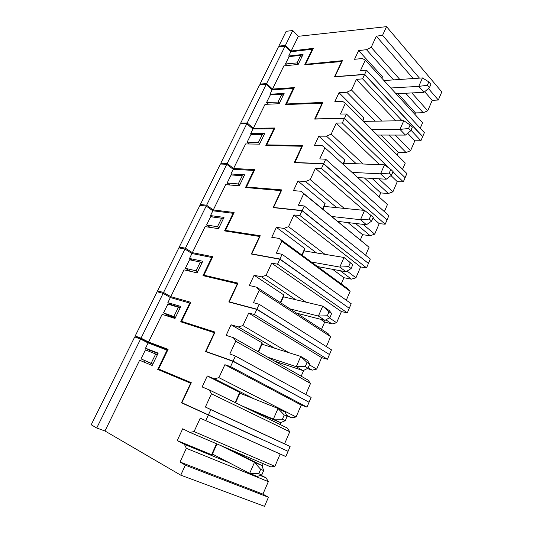<?xml version="1.0" encoding="UTF-8"?>
<svg xmlns="http://www.w3.org/2000/svg" width="533" height="533" viewBox="0 0 533 533"><rect width="100%" height="100%" fill="white"/><g stroke="black" fill="none" stroke-linecap="round" stroke-linejoin="round"><path stroke-width="0.8" d="M302.004 56.571L300.765 55.325L297.028 62.914L298.313 64.18M297.028 62.914L285.435 63.973L289.079 56.631L300.765 55.325M285.435 63.973L287.067 65.559M414.847 114.315L415.454 112.916L423.202 112.716L427.733 110.777L432.21 100.364L438.326 100.011L441.79 91.903L386.538 26.65L298.373 36.297L291.165 51.008L313.271 48.363L305.589 64.3L305.955 64.726M291.165 51.008L285.461 45.318L278.799 46.178L279.425 46.797M285.461 45.318L292.757 30.528L286.168 31.307L278.799 46.178M305.589 64.3L342.426 60.669L334.924 76.652L364.659 74.34L366.557 70.196L424.361 132.657L422.702 136.528L364.659 74.34M381.761 78.138L382.421 76.679L358.609 50.562L354.545 59.296L362.407 58.523L365.292 60.122L360.475 70.589L366.557 70.196M358.609 50.562L366.484 49.696L371.201 47.317L376.325 36.197L382.567 35.305L386.538 26.65M292.757 30.528L298.373 36.297M420.244 128.206L422.582 122.77L365.292 60.122M366.484 49.696L393.66 79.89M405.68 93.242L423.202 112.716M382.421 76.679L381.895 78.278M415.454 112.916L397.878 93.635M371.201 47.317L399.837 79.464M411.836 92.929L427.733 110.777M432.21 100.364L424.674 91.709M413.215 78.558L376.325 36.197M438.326 100.011L428.425 88.518M419.471 78.131L382.567 35.305M428.812 81.889L430.871 84.301L429.405 87.685L427.339 85.287L428.812 81.889L422.469 77.925L383.967 80.543M427.339 85.287L418.778 86.373L423.962 92.316L429.405 87.685M390.782 87.998L418.778 86.373L422.469 77.925M423.962 92.316L396.026 93.728M268.445 104.202L266.56 102.503L270.304 94.954L281.844 94.288L283.13 95.487M266.56 102.503L277.999 102.089L279.339 103.315M277.999 102.089L281.844 94.288M286.907 104.481L286.448 103.982L294.349 87.605L272.523 89.058L266.587 83.588L260.017 84.081L260.764 84.767M342.039 61.488L304.703 64.853L312.251 49.216L290.798 51.761L285.088 46.078L278.426 46.924L260.017 84.081M315.276 119.066L322.831 102.416L286.448 103.982M362.933 120.744L363.886 117.7L339.015 92.689L334.824 101.703L342.599 101.363L345.417 103.242L340.44 114.035L346.463 113.995L344.498 118.279L315.096 118.899M339.015 92.689L346.81 92.256L351.514 90.017L381.721 121.071M410.99 130.219L420.903 140.739L422.636 136.695L364.579 74.513L362.593 78.844L356.404 79.41L351.514 90.017M364.579 74.513L334.491 76.852L341.826 61.222M290.798 51.761L288.699 56.045L303.044 54.426L298.18 64.453L283.882 65.872L272.523 89.058M289.272 56.611L288.699 56.045M285.088 46.078L266.587 83.588M404.913 177.516L344.498 118.279M312.658 49.636L312.251 49.216M402.575 169.301L405.26 163.058L345.417 103.242M405.173 177.529L406.879 173.538L346.463 113.995M420.903 140.739L414.827 140.805L407.652 133.263M397.192 154.996L398.344 152.351L406.039 152.525L410.563 150.719L414.827 140.805M363.886 117.7L362.64 120.451M398.344 152.351L381.148 135.056M346.81 92.256L375.232 121.178M388.883 135.062L406.039 152.525M395.346 135.076L410.563 150.719M395.826 120.831L356.404 79.41M362.593 78.844L402.055 120.731M410.117 124.969L412.269 127.267L410.756 130.758L408.598 128.473L410.117 124.969L403.781 120.698L363.559 121.371M408.598 128.473L399.97 129.419L405.4 135.082L410.756 130.758M371.774 129.586L399.97 129.419L403.781 120.698M405.4 135.082L377.244 135.049M249.371 143.99L247.139 142.151L250.996 134.389L262.363 134.389L263.708 135.535M247.139 142.151L258.405 142.424L259.804 143.59M258.405 142.424L262.363 134.389M267.28 145.436L266.727 144.869L274.861 128.007L253.342 128.2L247.172 122.956L240.696 123.07L241.609 123.843M322.452 103.222L285.555 104.541L293.317 88.445L272.143 89.83L266.207 84.367L259.638 84.854L240.696 123.07M294.869 162.665L302.624 145.476L266.727 144.869M343.825 163.258L344.778 159.973L318.801 136.155L314.47 145.462L322.159 145.582L324.903 147.748L319.76 158.901L325.71 159.234L323.678 163.658L294.642 162.478M318.801 136.155L326.502 136.181L331.193 134.096L363.16 164.011M392.968 171.853L403.314 181.86L405.1 177.696L344.418 118.453L342.366 122.93L336.243 123.143L331.193 134.096M344.418 118.453L314.663 119.079L322.232 102.962M272.143 89.83L269.984 94.241L284.142 93.402L279.139 103.722L265.028 104.348L253.342 128.2M270.737 94.934L269.984 94.241M266.207 84.367L247.172 122.956M386.805 219.716L323.678 163.658M293.75 88.851L293.317 88.445M384.38 211.634L387.431 204.539L324.903 147.748M387.111 219.749L388.87 215.638L325.71 159.234M403.314 181.86L397.278 181.62L390.995 175.604M379.01 196.89L380.729 192.926L388.37 193.499L392.894 191.827L397.278 181.62M344.778 159.973L342.912 164.104M380.729 192.926L364.405 177.962M326.502 136.181L356.251 163.738M372.074 178.402L388.37 193.499M378.963 178.795L392.894 191.827M379.563 164.65L336.243 123.143M342.366 122.93L389.363 168.368M343.918 162.918L343.245 164.411M390.822 169.421L393.074 171.606L391.515 175.21L389.25 173.045L390.822 169.421L384.493 164.837L343.772 163.258M389.25 173.045L380.562 173.838L386.238 179.208L391.515 175.21M352.04 172.392L380.562 173.838L384.493 164.837M386.238 179.208L357.75 177.582M229.876 185.011L227.151 182.952L231.115 174.964L242.308 175.683L243.708 176.776M227.151 182.952L238.238 183.952L239.683 185.064M238.238 183.952L242.308 175.683M247.099 187.643L246.413 186.996L254.794 169.621L233.601 168.481L227.185 163.484L220.822 163.191L221.968 164.077M302.251 146.269L265.834 145.409L273.829 128.833L252.948 128.999L246.779 123.756L240.303 123.863L220.822 163.191M273.829 207.677L273.536 207.45L281.777 189.901L246.413 186.996M322.998 209.242L325.083 203.566L297.927 181.027L293.463 190.634L301.045 191.247L303.71 193.726L298.393 205.245L304.263 205.978L302.164 210.548L273.536 207.45M297.927 181.027L305.536 181.533L310.206 179.621L344.218 208.39M321.472 168.461L385.206 224.213L387.038 219.922L323.598 163.838L321.472 168.461L315.423 168.301L310.206 179.621M323.598 163.838L294.216 162.638L302.018 146.015M252.948 128.999L250.73 133.536L264.688 133.523L259.531 144.143L245.633 143.937L233.601 168.481M251.743 134.389L250.73 133.536M246.779 123.756L227.185 163.484M368.13 263.189L302.164 210.548M274.275 129.219L273.829 128.833M365.625 255.254L369.063 247.259L303.71 193.726M368.503 263.255L370.315 259.018L304.263 205.978M385.206 224.213L379.21 223.653L372.907 218.184M360.361 239.863L362.6 234.7L370.175 235.693L374.692 234.167L379.21 223.653M301.045 191.247L369.063 247.259M325.083 203.566L322.645 208.956M362.6 234.7L348.002 222.581M305.536 181.533L336.696 207.643M355.591 223.474L370.175 235.693M363.093 224.36L374.692 234.167M363.866 210.335L315.423 168.301M370.895 215.332L373.26 217.384L371.641 221.108L369.276 219.07L370.895 215.332L364.579 210.408L324.277 206.411M369.276 219.07L360.515 219.703L366.464 224.753L371.641 221.108M331.846 216.491L360.515 219.703L364.579 210.408M366.464 224.753L337.815 221.388M210.082 227.378L206.577 224.973L210.655 216.751L221.648 218.224L223.1 219.256M206.577 224.973L217.451 226.745L218.963 227.791M217.451 226.745L221.648 218.224M226.365 231.175L225.472 230.409L234.107 212.5L213.287 209.949L206.604 205.212L200.355 204.485L201.867 205.551M281.411 190.674L245.52 187.509L253.761 170.433L233.201 169.301L226.778 164.304L220.415 164.004L200.355 204.485M252.149 254.168L251.743 253.888L260.251 235.759L225.472 230.409M304.243 250.923L304.763 248.525L276.374 227.371L271.757 237.292L279.225 238.431L281.804 241.236L276.314 253.148L282.09 254.308L279.918 259.031L251.743 253.888M276.374 227.371L283.869 228.397L288.526 226.658L325.037 254.354M299.886 215.512L366.537 267.852L368.43 263.429L302.078 210.735L299.886 215.512L293.916 214.966L288.526 226.658M302.078 210.735L273.109 207.597L281.164 190.434M233.201 169.301L230.916 173.971L244.647 174.831L239.344 185.77L225.666 184.671L213.287 209.949M232.308 175.044L230.916 173.971M226.778 164.304L206.604 205.212M348.829 307.981L279.918 259.031M254.221 170.8L253.761 170.433M346.297 300.232L350.141 291.278L281.804 241.236M349.328 308.101L351.194 303.73L282.09 254.308M366.537 267.852L360.601 266.953L293.916 214.966M341.24 283.922L343.932 277.72L351.427 279.159L355.944 277.786L360.601 266.953M279.225 238.431L347.423 288.453L350.141 291.278M304.763 248.525L301.831 255.014M343.932 277.72L332.692 269.345M283.869 228.397L316.555 252.955M340.194 270.717L351.427 279.159M347.123 271.097L355.944 277.786M304.31 250.603L302.198 255.28M348.635 266.62L339.814 267.08L344.012 257.479L352.786 264.674L351.12 268.525L348.635 266.62L350.308 262.762L344.012 257.479L304.17 250.91M352.786 264.674L350.308 262.762M311.345 261.996L339.814 267.08L346.044 271.79L351.12 268.525M346.044 271.79L317.588 266.573M194.545 272.276L190.128 271.19L185.377 268.259L189.575 259.784L200.355 262.063L201.874 263.029M185.377 268.259L196.031 270.844L197.61 271.823M196.031 270.844L200.355 262.063M205.112 276.134L203.879 275.175L212.787 256.713L192.36 252.649L185.411 248.198L179.288 247.012L181.427 248.378M259.891 236.519L224.58 230.902L233.074 213.3L212.874 210.788L206.191 206.058L199.942 205.325L179.288 247.012M229.863 302.251L229.23 301.858L238.018 283.13L203.879 275.175M283.523 296.848L283.796 294.936L254.108 275.255L249.331 285.515L256.673 287.214L259.158 290.365L253.475 302.684L259.151 304.296L256.906 309.187L229.23 301.858M254.108 275.255L261.476 276.834L266.107 275.288L306.049 302.178M277.56 264.168L347.296 312.838L349.248 308.281L279.832 259.225L277.56 264.168L271.683 263.195L266.107 275.288M279.832 259.225L251.316 254.014L259.638 236.292M212.874 210.788L210.515 215.599L224.013 217.384L218.543 228.657L205.112 226.618L192.36 252.649M212.52 216.998L210.515 215.599M206.191 206.058L185.411 248.198M328.801 354.125L256.906 309.187M233.561 213.646L233.074 213.3M326.349 346.623L330.633 336.663L259.158 290.365M329.547 354.345L331.473 349.841L259.151 304.296M347.296 312.838L341.413 311.585L271.683 263.195M321.526 329.347L324.697 322.045L332.112 323.957L336.616 322.751L341.413 311.585M256.673 287.214L327.982 333.538L330.633 336.663M283.796 294.936L280.338 302.584M324.697 322.045L320.5 319.26M261.476 276.834L295.842 299.759M325.93 319.833L332.112 323.957M329.347 317.861L336.616 322.751M283.569 296.528L280.718 302.831M327.295 315.783L318.414 316.049L322.751 306.129L329.221 310.546L331.626 313.557L329.9 317.535L327.295 315.783L329.034 311.785L322.751 306.129L283.429 296.828M331.626 313.557L329.034 311.785M290.092 308.92L318.414 316.049L324.943 320.4L329.9 317.535M324.943 320.4L296.615 313.164M175.277 317.861L168.475 315.589L163.524 312.864L167.855 304.136L178.395 307.268L179.981 308.167M163.524 312.864L175.584 317.228M173.945 316.322L178.395 307.268M183.492 322.678L181.606 321.359L190.794 302.304L170.793 296.654L163.558 292.497L157.575 290.831L161.053 292.817M237.671 283.876L202.993 275.641L211.754 257.486L191.933 253.521L184.978 249.071L178.855 247.878L157.575 290.831M207.29 352.16L205.951 351.447L215.039 332.086L181.606 321.359M262.156 344.258L262.143 342.852L231.075 324.764L226.145 335.37L233.347 337.669L235.726 341.193L229.85 353.945L235.406 356.044L233.088 361.108L205.951 351.447M231.075 324.764L238.311 326.929L242.915 325.596L288.773 352.646M254.468 314.503L327.449 359.242L329.461 354.532L256.813 309.393L254.468 314.503L248.684 313.078L242.915 325.596M256.813 309.393L228.804 301.964L237.398 283.656M191.933 253.521L189.508 258.472L202.74 261.243L197.103 272.869L183.938 269.831L170.793 296.654M188.422 270.864L188.689 270.304M192.593 260.424L189.508 258.472M184.978 249.071L163.558 292.497M307.668 401.516L233.088 361.108M212.254 257.812L211.754 257.486M202.02 262.722L201.061 262.516M305.769 394.493L310.512 383.467L235.726 341.193M309.133 402.069L311.119 397.418L235.406 356.044M327.449 359.242L321.632 357.596L248.684 313.078M307.321 368.543L312.191 370.149L316.682 369.116L321.632 357.596M301.192 376.205L303.737 370.342M233.347 337.669L307.934 380.029L310.512 383.467M262.143 342.852L258.125 351.74M238.311 326.929L274.688 348.209M308.154 367.783L312.191 370.149M309.426 364.839L316.682 369.116M262.149 343.938L258.525 351.967M305.229 366.624L296.281 366.697L300.765 356.43L307.548 360.461L309.746 364.106L307.961 368.223L305.229 366.624L307.021 362.493L300.765 356.43L262.023 344.218M309.746 364.106L307.021 362.493M267.826 357.257L296.281 366.697L303.124 370.648L307.961 368.223M303.124 370.648L274.648 361.127M152.791 364.226L140.998 358.862L145.456 349.861L157.402 354.725M140.998 358.862L152.871 364.066M151.159 363.233L155.749 353.899M146.995 342.366L147.148 342.059L167.855 349.868M162.312 371.341L158.621 369.023L168.102 349.355L148.567 342.013L141.032 338.175L135.195 335.99L147.148 342.059M214.706 332.805L180.72 321.792L189.761 303.064L170.36 297.547L163.118 293.397L157.135 291.718L135.195 335.99M208.41 414.887L288.067 451.324L290.119 446.527L210.821 409.637L208.41 414.887L181.886 402.728L191.287 382.701L158.621 369.023M240.23 393.281L239.77 392.355L207.257 375.972L202.154 386.958L209.203 389.896L211.468 393.814L205.378 407.019L210.821 409.637M207.257 375.972L214.346 378.776L218.916 377.664L296.115 416.953L301.225 405.067L224.886 364.705L218.916 377.664M230.562 366.611L306.975 407.119L309.053 402.262L232.988 361.321L230.562 366.611L224.886 364.705M232.988 361.321L205.538 351.533L214.419 332.605M170.36 297.547L167.855 302.651L180.807 306.462L174.991 318.454L162.119 314.357L148.567 342.013M166.503 315.749L166.982 314.77M171.626 305.256L171.806 304.883L167.855 302.651M163.118 293.397L141.032 338.175M190.288 303.37L189.761 303.064M180.347 307.414L171.806 304.883M290.119 446.527L284.549 443.862L289.752 431.763L211.468 393.814M306.975 407.119L301.225 405.067M286.841 415.84L291.644 417.799L296.115 416.953M280.205 424.561L281.151 422.389M209.203 389.896L287.247 427.999L289.752 431.763M284.549 443.862L205.378 407.019M239.77 392.355L235.153 402.562M214.346 378.776L254.261 398.924M286.567 415.234L291.644 417.799M240.037 392.894L235.573 402.768M282.39 419.251L273.376 419.111L278.019 408.478L285.135 412.096L287.1 416.406L285.255 420.67L282.39 419.251L284.249 414.974L278.019 408.478L239.917 393.161M287.1 416.406L284.249 414.974M242.089 405.946L273.376 419.111L280.558 422.636L285.255 420.67M280.558 422.636L249.224 409.431M186.024 404.8L197.656 409.957M167.615 350.374L148.121 342.932L140.572 339.101L134.742 336.909L91.21 424.768L96.726 428.012L104.968 430.984L180.754 475.163L264.535 506.35L268.425 497.249L185.337 465.182L180.754 475.163M167.069 350.094L157.735 369.429L190.661 383.214L181.473 402.788L186.09 404.654M181.473 402.788L256.759 437.007M197.596 410.09L256.686 437.18M260.977 475.229L266.107 477.854L268.319 481.625L186.343 448.32L180.034 462.004L185.337 465.182M268.425 497.249L262.949 494.118L268.319 481.625M287.98 451.531L285.835 456.541L200.241 418.165L194.059 431.583L274.888 466.335L280.165 454.063L285.835 456.541M228.93 462.617L184.385 444.349L177.216 440.571L182.706 428.772L189.908 432.39L270.824 466.921L274.888 466.335M262.149 466.162L263.229 463.683M140.572 339.101L96.726 428.012M143.897 362.04L144.596 360.608M149.14 351.307L149.653 350.254L145.536 348.196L148.121 342.932M157.988 353.506L149.653 350.254M177.216 440.571L211.594 454.702L212.194 454.529L216.978 443.942M184.385 444.349L186.343 448.32M189.908 432.39L194.059 431.583M205.798 420.59L208.31 415.1M104.968 430.984L139.626 360.268L152.178 365.485L158.181 353.119L145.536 348.196M266.107 477.854L260.257 475.456M262.949 494.118L180.034 462.004M200.241 418.165L280.165 454.063M211.594 454.702L216.545 443.756M227.991 448.639L261.936 465.529L263.655 470.566L261.75 474.976L258.738 473.744L260.664 469.313L254.474 462.364L220.602 445.488M263.655 470.566L260.664 469.313M258.738 473.744L249.664 473.371L257.199 476.442L261.75 474.976M261.936 465.529L254.474 462.364L249.664 473.371L212.414 454.043M289.006 103.895L289.439 104.375M269.252 144.943L269.771 145.476M248.891 187.23L249.544 187.843M227.911 230.816L228.757 231.542M206.271 275.768L207.437 276.674M183.945 322.145L185.731 323.398M160.899 370.015L164.404 372.221"/></g></svg>

